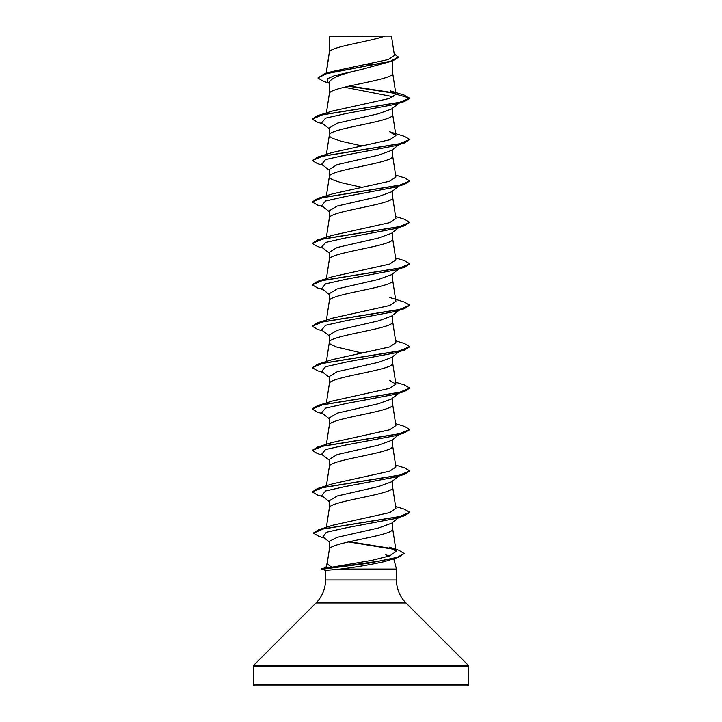 <?xml version="1.0" encoding="UTF-8"?>
<svg xmlns="http://www.w3.org/2000/svg" width="722" height="722" viewBox="0 0 722 722"><rect width="100%" height="100%" fill="white"/><g stroke="black" fill="none" stroke-linecap="round" stroke-linejoin="round"><path stroke-width="1.08" d="M316.001 602.969L253.801 665.17A1.462 1.462 0 0 0 253.377 666.198L253.377 684.438A1.462 1.462 0 0 0 254.839 685.9L467.161 685.9A1.462 1.462 0 0 0 468.623 684.438L468.623 666.198A1.462 1.462 0 0 0 468.199 665.17L405.999 602.969L316.001 602.969A32.49 32.49 0 0 0 325.523 579.992L325.523 570.416L321.2 568.909L332.075 567.176C328.573 565.461 327.021 563.72 327.436 561.942M405.999 602.969A32.49 32.49 0 0 1 396.477 579.992L325.523 579.992M327.4 562.077L325.902 567.645M325.902 567.654L326.741 567.618M385.747 554.893L389.709 555.904M393.716 558.774L396.477 569.08L396.477 579.992M325.532 570.416L340.432 569.08L396.477 569.08M391.541 523.233L378.581 527.962L337.228 537.312L329.322 541.292L329.322 549.487M392.678 522.358L392.678 528.883C394.636 535.787 327.364 542.691 329.322 549.595M329.575 36.317L384.97 36.1C370.873 41.289 332.21 46.479 329.575 51.668L329.322 36.317L329.322 52.39M326.281 73.364L329.322 52.498M328.844 83.039L323.239 81.261L317.915 77.976L326.452 73.716L392.696 60.955L361 69.628C341.759 73.815 331.199 77.994 329.322 82.164L329.322 93.923C327.364 87.019 394.636 80.115 392.678 73.211L392.678 60.964L398.409 57.309L394.185 53.78M326.398 112.966L329.322 93.923M398.905 103.192L391.559 108.995L378.545 113.724L337.183 123.209L329.322 127.956L329.322 135.348L330.116 136.828L332.463 138.308L341.253 141.268L362.11 145.934M392.678 108.11L392.678 114.636C394.636 121.54 327.364 128.444 329.322 135.348L326.398 154.391M391.541 150.411L378.545 155.149L337.165 164.634L329.322 169.381L329.322 176.773L330.116 178.253L332.463 179.733L341.253 182.693L362.11 187.359M392.678 149.535L392.678 156.06C394.636 162.964 327.364 169.869 329.322 176.773L326.398 195.815M391.541 191.835L378.536 196.574L337.165 206.059L329.322 210.806L329.322 218.197C327.364 211.293 394.636 204.389 392.678 197.485L392.678 190.96M398.905 227.466L391.559 233.269L378.49 238.016L337.165 247.484L329.322 252.231L329.322 259.514M392.678 232.385L392.678 238.91C394.636 245.814 327.364 252.718 329.322 259.622M398.905 268.891L391.559 274.694L378.518 279.432L337.183 288.908L329.322 293.655L329.322 300.939M392.678 273.809L392.678 280.335C394.636 287.239 327.364 294.143 329.322 301.047M391.55 316.11L378.545 320.848L337.165 330.333L329.322 335.08L329.322 342.363M392.678 315.234L392.678 321.759C394.636 328.663 327.364 335.568 329.322 342.472L330.116 343.952L336.235 346.912L362.11 353.058M391.541 357.534L378.545 362.273L337.165 371.758L329.322 376.496L329.322 383.788M392.678 356.659L392.678 363.184C394.636 370.088 327.364 376.992 329.322 383.896L326.398 402.939M398.905 393.165L391.559 398.968L378.499 403.706L337.165 413.183L329.322 417.921L329.322 425.213M392.678 398.084L392.678 404.609C394.636 411.513 327.364 418.417 329.322 425.321M398.905 434.59L391.559 440.393L378.499 445.131L337.174 454.607L329.322 459.345L329.322 466.638M392.678 439.508L392.678 446.034C394.636 452.938 327.364 459.842 329.322 466.746M398.905 476.015L391.559 481.818L378.554 486.547L337.174 496.032L329.322 500.77L329.322 508.062M392.678 480.933L392.678 487.458C394.636 494.362 327.364 501.267 329.322 508.171M367.534 64.222L371.884 65.17M372.832 396.775L373.779 396.992M372.832 438.2L373.779 438.416M331.786 71.64L388.075 59.61L394.447 55.522L391.477 36.1L384.97 36.1M393.535 96.811L344.349 87.218M329.322 83.427L327.409 81.884L327.328 78.824L334.268 75.756L361 69.628M395.512 93.436L348.573 86.225M329.322 37.021L329.539 36.1L333.022 36.1M329.322 128.823L321.678 122.794L325.532 118.173L346.091 113.553L395.295 104.32L404.5 101.495L409.735 98.409L404.284 95.142L390.259 90.837L395.9 94.185L392.66 73.003M395.042 93.003L349.484 86.017M317.915 77.976L323.916 74.086L390.593 61.244L398.409 56.957M395.909 94.365L389.14 98.535L332.472 111.026L317.49 115.7L399.239 102.47L409.735 98.066L395.9 94.185M332.075 567.176L372.02 560.344L389.799 555.868L396.125 551.4L389.212 547.141L398.752 550.209L404.158 553.521L397.091 557.366L378.554 561.22L322.048 569.252L367.958 563.322L398.228 557.384L404.158 553.521M395.602 506.501L404.5 509.227L409.735 512.313L399.447 516.672L318.528 529.767L333.004 525.174L389.745 512.584L395.9 508.414L392.66 487.251M395.602 465.076L404.51 467.802L409.735 470.888L399.248 475.293L317.5 488.514L332.472 483.848L389.618 471.204L395.9 466.99L392.66 445.826M395.602 423.652L404.5 426.377L409.735 429.464L399.239 433.868L317.5 447.089L332.472 442.424L389.618 429.78L395.891 425.565L392.66 404.401M395.602 382.227L404.5 384.952L409.735 388.039L399.248 392.443L317.49 405.665L332.463 400.999L389.609 388.355L395.882 384.14L389.537 380.286M395.602 340.802L404.51 343.528L409.735 346.614L399.248 351.018L317.5 364.24L332.463 359.574L389.609 346.93L395.891 342.715L392.66 321.552M389.537 297.437L404.51 302.103L409.735 305.189L399.239 309.594L317.5 322.815L332.463 318.149L389.609 305.514L395.9 301.3L392.66 280.127M395.602 257.953L404.5 260.678L409.735 263.765L399.239 268.169L317.5 281.39L332.472 276.725L389.6 264.09L395.9 259.866L392.66 238.702M395.602 216.528L404.5 219.253L409.735 222.34L399.248 226.744L317.49 239.975L332.463 235.3L389.591 222.665L395.891 218.441L392.66 197.277M395.602 175.103L404.51 177.838L409.735 180.915L399.248 185.319L317.5 198.541L332.463 193.875L389.591 181.24L395.891 177.025L392.66 155.853M317.5 157.116L332.472 152.45L389.591 139.815L395.9 135.601L389.537 131.738L404.5 136.404L409.735 139.49L399.239 143.895L317.5 157.116L312.265 160.546L317.5 163.632L323.095 165.329M392.921 559.027L384.366 561.635C370.991 564.622 356.343 567.104 340.432 569.08M409.735 139.49L404.51 142.92L395.295 145.745L346.091 154.986L325.523 159.598L321.687 164.219L329.322 170.248M409.735 180.915L404.51 184.345L395.295 187.169L346.091 196.402L325.532 201.023L321.678 205.644L329.322 211.672M409.735 222.34L404.5 225.769L395.295 228.594L346.1 237.827L325.532 242.448L321.678 247.068L329.322 253.097M409.735 263.765L404.5 267.194L395.295 270.019L346.091 279.252L325.532 283.872L321.678 288.493L329.322 294.522M409.735 305.189L404.51 308.619L395.295 311.444L346.091 320.676L325.523 325.297L321.687 329.918L329.322 335.947M400.024 350.847L399.067 351.406M409.717 346.786L404.51 350.044L395.295 352.868L346.091 362.101L325.532 366.722L321.678 371.343L329.322 377.371M409.735 388.039L404.5 391.468L395.295 394.293L346.1 403.526L325.532 408.147L321.678 412.767L329.322 418.796M409.717 429.635L404.5 432.893L395.295 435.718L346.091 444.951L325.523 449.571L321.678 454.192L329.322 460.221M409.735 470.888L404.51 474.318L395.295 477.143L346.091 486.375L325.532 490.996L321.687 495.617L329.322 501.646M409.717 512.485L404.5 515.743L395.295 518.558L346.605 527.71L326.326 532.285L322.878 536.861L329.322 541.906M398.228 557.384L384.366 561.635M404.5 101.495L322.761 114.717L312.265 119.121L317.49 122.208L323.095 123.904M404.51 142.92L322.761 156.142L312.265 160.546M404.51 184.345L322.752 197.566L312.265 201.97L317.5 205.057L323.095 206.754M404.5 225.769L322.752 238.991L312.265 243.395L317.49 246.482L323.095 248.178M404.5 267.194L322.761 280.416L312.265 284.82L317.5 287.907L323.095 289.603M404.51 308.619L322.752 321.841L312.265 326.245L317.5 329.331L323.095 331.028M404.51 350.044L322.752 363.265L312.265 367.669L317.49 370.756L323.095 372.453M404.5 391.468L322.752 404.69L312.265 409.094L317.49 412.181L323.095 413.877M404.5 432.893L322.761 446.115L312.265 450.519L317.5 453.606L323.095 455.302M404.51 474.318L322.752 487.54L312.265 491.944L317.5 495.03L323.095 496.727M404.5 515.743L323.6 528.82L313.429 533.179L318.953 536.401L324.395 538.043M348.536 541.906L394.374 549.379M317.49 115.7L312.265 119.121M317.5 198.541L312.265 201.97M317.49 239.975L312.265 243.395M317.5 281.39L312.283 284.648M317.5 322.815L312.283 326.073M317.5 364.24L312.265 367.669M317.49 405.665L312.283 408.923M317.5 447.089L312.283 450.347M317.5 488.514L312.265 491.944M318.528 529.767L313.447 532.998M349.457 541.699L393.328 548.792M321.2 569.252L326.362 570.443M468.623 684.438L253.377 684.438M468.623 666.198L253.377 666.198M468.199 665.17L253.801 665.17M323.916 74.086L331.786 71.631M396.134 551.4L392.66 528.675M326.38 527.331L329.34 507.963M326.398 485.789L329.34 466.538M326.398 444.364L329.34 425.114M395.9 384.14L392.66 362.976M326.398 361.514L329.34 342.264M326.398 320.09L329.34 300.839M326.398 278.665L329.34 259.415M326.398 237.24L329.34 217.99M395.9 135.601L392.66 114.428M326.109 73.418L329.34 52.291M329.34 549.388L327.382 562.203M398.905 144.617L391.55 150.429M398.905 186.041L391.55 191.853M398.905 310.316L391.559 316.128M398.905 351.74L391.55 357.552M398.905 517.439L391.559 523.251M325.92 567.645L321.2 568.909"/></g></svg>
